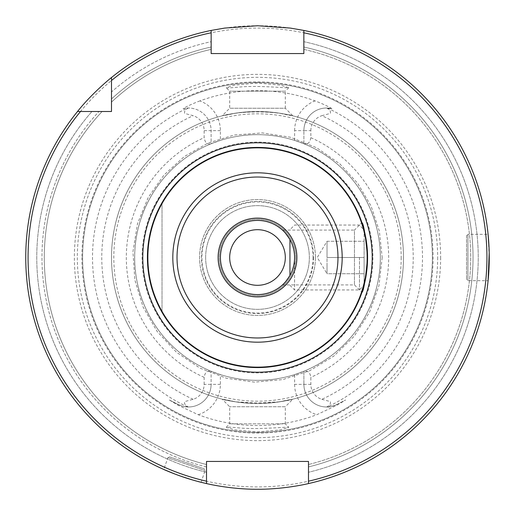 <?xml version="1.0" encoding="UTF-8"?>
<svg xmlns="http://www.w3.org/2000/svg" width="515" height="515" viewBox="0 0 515 515"><rect width="100%" height="100%" fill="white"/><g stroke="black" fill="none" stroke-linecap="round" stroke-linejoin="round"><path stroke-width="0.39" stroke-dasharray="2.58 1.93" d="M364.105 229.69L364.105 257.5L327.025 257.5L327.025 241.278L327.025 273.723L327.025 257.5L364.105 257.5L364.105 273.723L364.105 241.278L364.105 285.31M327.025 241.278L364.105 241.278L327.025 241.278L317.279 257.5L327.025 273.723L327.025 265.611L327.025 273.723L364.105 273.723L327.025 273.723M289.945 275.454L289.945 239.546C292.816 244.432 294.361 250.412 294.58 257.5L294.58 289.945L294.58 257.5C294.368 264.555 292.823 270.536 289.945 275.448C292.816 270.562 294.361 264.575 294.58 257.5C294.368 250.445 292.823 244.464 289.945 239.546M359.47 257.5L359.47 289.945L359.47 257.5M289.945 285.31L294.58 289.945L359.47 289.945L364.105 284.943L364.105 230.057L359.47 225.055L294.58 225.055L289.945 229.69M81.911 257.5A175.589 175.589 0 0 0 257.5 433.089A175.589 175.589 0 0 0 433.089 257.5A175.589 175.589 0 0 0 257.5 81.911A175.589 175.589 0 0 0 81.911 257.5M188.348 406.979A22.621 22.621 0 0 0 211.105 384.357L204.152 384.357A15.669 15.669 0 0 1 193.164 399.312L184.653 401.591C184.055 403.651 185.291 405.44 188.348 406.979L187.64 406.966C186.765 407.429 183.617 406.612 178.216 404.513L169.377 400.007L177.894 405.138L198.236 414.723A168.019 168.019 0 0 0 316.764 414.723L337.106 405.138L345.623 400.007L336.784 404.513C331.377 406.612 328.235 407.429 327.36 406.966L326.652 406.979A22.621 22.621 0 0 1 303.895 384.357A22.621 22.621 0 0 0 336.784 404.513L345.623 400.007M331.93 108.678C328.37 106.444 322.744 103.85 315.058 100.882A166.86 166.86 0 0 0 199.942 100.882A31.891 31.891 0 0 1 220.375 130.643L220.375 140.415A122.828 122.828 0 0 1 294.625 140.415L303.895 143.775L303.895 130.643A22.621 22.621 0 0 1 331.93 108.678L326.652 108.021C329.735 109.573 330.958 111.369 330.327 113.416L321.836 115.688A155.723 155.723 0 0 1 321.836 399.312A15.669 15.669 0 0 1 310.848 384.357L310.848 377.334C310.043 372.326 307.725 370.337 303.895 371.354L303.895 384.357L303.895 371.354M199.942 100.882C192.25 103.85 186.623 106.451 183.07 108.678A22.621 22.621 0 0 1 211.105 130.643L211.105 143.775L220.375 140.415M204.152 384.357L204.152 377.334C204.957 372.326 207.275 370.337 211.105 371.354L211.105 371.225A122.828 122.828 0 0 1 211.105 143.775L211.105 130.643A22.621 22.621 0 0 0 188.348 108.021L183.07 108.678M237.595 87.241C230.495 87.865 226.703 88.02 226.22 87.705L234.331 85.168L257.436 83.05L280.624 85.155L288.78 87.705C289.797 88.509 256.702 84.969 237.595 87.241M237.467 427.746C256.38 430.038 289.823 426.504 288.78 427.296L280.656 429.838L257.564 431.95L234.364 429.838L226.22 427.296C226.703 426.98 230.45 427.128 237.467 427.746M169.377 400.007L178.216 404.513A22.621 22.621 0 0 0 211.105 384.357L211.105 371.354M303.895 143.646L303.895 130.643L310.848 130.643L310.848 137.666C310.036 142.681 307.719 144.67 303.895 143.646L303.895 143.775A122.828 122.828 0 0 1 380.327 257.5A122.828 122.828 0 0 1 196.086 363.873A122.828 122.828 0 0 1 196.086 151.127A122.828 122.828 0 0 1 380.327 257.5A122.828 122.828 0 0 1 196.086 363.873A122.828 122.828 0 0 1 196.086 151.127A122.828 122.828 0 0 1 380.327 257.5A122.828 122.828 0 0 1 196.086 363.873A122.828 122.828 0 0 1 196.086 151.127A122.828 122.828 0 0 1 380.327 257.5A122.828 122.828 0 0 1 303.895 371.225L294.625 374.585L294.625 384.357L303.895 384.357A22.621 22.621 0 0 0 336.784 404.513L337.106 405.138M177.894 405.138L178.216 404.513A22.621 22.621 0 0 0 211.105 384.357L211.105 371.225L220.375 374.585A122.828 122.828 0 0 0 294.625 374.585M288.78 87.705L285.31 91.174L229.69 91.174L285.31 91.174L285.31 108.253L229.69 108.253L285.31 108.253L292.913 115.856L279.317 113.139C306.998 119.383 287.138 112.367 257.481 111.498C227.862 112.367 207.983 119.39 235.683 113.139C250.174 111.51 264.723 111.51 279.317 113.139A146.003 146.003 0 0 1 279.317 401.861C307.03 395.61 287.08 402.646 257.481 403.502C227.907 402.64 207.963 395.61 235.683 401.861L257.5 403.039L279.317 401.861L292.913 399.144L285.31 406.747L229.69 406.747L285.31 406.747L285.31 423.826L229.69 423.826L285.31 423.826L288.78 427.296M226.22 427.296L229.69 423.826L229.69 406.747L222.087 399.144L235.683 401.861A146.003 146.003 0 0 1 235.683 113.139L222.087 115.856L229.69 108.253L229.69 91.174L226.22 87.705M229.69 257.5A27.81 27.81 0 0 0 271.405 281.583A27.81 27.81 0 0 0 271.405 233.417A27.81 27.81 0 0 0 229.69 257.5M315.438 257.5A57.938 57.938 0 0 1 228.531 307.674A57.938 57.938 0 0 1 228.531 207.326A57.938 57.938 0 0 1 315.438 257.5A57.938 57.938 0 0 1 257.5 315.438A57.938 57.938 0 0 1 199.562 257.5A57.938 57.938 0 0 1 257.5 199.562A57.938 57.938 0 0 1 315.438 257.5M205.646 257.5A51.854 51.854 0 0 0 283.43 302.408A51.854 51.854 0 0 0 283.43 212.592A51.854 51.854 0 0 0 205.646 257.5A51.854 51.854 0 0 0 257.5 309.354A51.854 51.854 0 0 0 309.354 257.5A51.854 51.854 0 0 0 257.5 205.646A51.854 51.854 0 0 0 205.646 257.5M310.848 130.643A15.669 15.669 0 0 1 321.836 115.688M211.15 47.013L211.15 41.689L211.15 47.013A215.528 215.528 0 0 0 111.498 98.957L111.498 91.953A220.729 220.729 0 0 1 211.15 41.689L211.15 53.56L303.85 53.56L303.85 30.43A231.75 231.75 0 0 1 489.25 257.5A231.75 231.75 0 0 1 141.625 458.202A231.75 231.75 0 0 1 141.625 56.798A231.75 231.75 0 0 1 489.25 257.5A231.75 231.75 0 0 1 308.485 483.572L308.485 461.44L206.515 461.44L206.515 483.572A231.75 231.75 0 0 1 77.527 111.498L111.498 111.498L111.498 77.527A231.75 231.75 0 0 1 211.15 30.43A231.75 231.75 0 0 0 111.498 77.527L111.498 102.124A213.21 213.21 0 0 1 211.15 49.389A213.21 213.21 0 0 0 111.498 102.124L111.498 98.957A215.528 215.528 0 0 1 211.15 47.013M111.498 77.527L111.498 91.953A220.729 220.729 0 0 1 211.15 41.689L211.15 32.799M303.85 49.389A213.21 213.21 0 0 1 308.485 464.524L308.485 466.912L308.485 464.524A213.21 213.21 0 0 0 303.85 49.389L303.85 47.013L303.85 49.389M313.062 257.5A55.562 55.562 0 0 1 229.716 305.62A55.562 55.562 0 0 1 229.716 209.38A55.562 55.562 0 0 1 313.062 257.5M489.205 252.981L489.083 248.629M466.539 235.716L466.539 279.284L466.539 235.716L467.929 234.325L467.929 280.675L467.929 234.325L488.091 234.325L489.25 257.5M489.211 261.575L488.091 280.675L467.929 280.675L466.539 279.284M169.596 456.902L204.223 468.805L169.596 456.902L167.832 457.771L205.086 470.575L167.832 457.771L163.809 469.468C162.36 469.931 201.919 483.534 201.069 482.272L192.604 479.98M181.924 476.581L175.126 474.115M308.485 483.572A231.75 231.75 0 0 0 303.85 30.43L303.85 41.689A220.729 220.729 0 0 1 308.485 472.261L308.485 483.572L308.485 472.261A220.729 220.729 0 0 0 303.85 41.689L303.85 32.799M188.348 108.021C185.265 109.573 184.042 111.369 184.673 113.416L193.164 115.688A15.669 15.669 0 0 1 204.152 130.643L204.152 137.666C204.964 142.681 207.281 144.67 211.105 143.646M294.625 140.415L294.625 130.643L303.895 130.643A22.621 22.621 0 0 1 326.652 108.021M206.515 481.197L206.515 464.524A213.21 213.21 0 0 1 102.124 111.498L98.957 111.498L102.124 111.498A213.21 213.21 0 0 0 206.515 464.524L206.515 472.261A220.729 220.729 0 0 1 91.953 111.498A220.729 220.729 0 0 0 206.515 472.261L206.515 483.572A231.75 231.75 0 0 1 77.527 111.498M432.375 257.5A174.875 174.875 0 0 1 170.059 408.949A174.875 174.875 0 0 1 170.059 106.051A174.875 174.875 0 0 1 432.375 257.5A174.875 174.875 0 0 1 170.059 408.949A174.875 174.875 0 0 1 170.059 106.051A174.875 174.875 0 0 1 432.375 257.5A174.875 174.875 0 0 1 170.059 408.949A174.875 174.875 0 0 1 170.059 106.051A174.875 174.875 0 0 1 432.375 257.5M486.933 257.5A229.433 229.433 0 0 1 142.784 456.193A229.433 229.433 0 0 1 142.784 58.807A229.433 229.433 0 0 1 486.933 257.5M440.634 257.5A183.134 183.134 0 0 1 165.933 416.101A183.134 183.134 0 0 1 165.933 98.899A183.134 183.134 0 0 1 440.634 257.5M279.317 113.139A146.003 146.003 0 0 1 403.502 257.5A146.003 146.003 0 0 1 184.499 383.939A146.003 146.003 0 0 1 184.499 131.061A146.003 146.003 0 0 1 403.502 257.5A146.003 146.003 0 0 1 184.499 383.939A146.003 146.003 0 0 1 184.499 131.061A146.003 146.003 0 0 1 403.502 257.5A146.003 146.003 0 0 1 279.317 401.861M321.836 399.312L330.347 401.591C330.945 403.651 329.709 405.44 326.652 406.979M367.53 260.796L365.927 238.471M363.506 227.836L363.024 226.149M362.103 223.207L361.91 222.615L354.455 230.07L354.455 284.93L354.455 230.07L282.452 230.07L283.07 230.643M365.714 237.325L364.588 232.007M162.019 312.283C142.7 275.763 142.7 239.237 162.019 202.717C142.7 239.237 142.7 275.763 162.019 312.283L162.019 202.717L162.019 312.283M147.419 257.5A110.081 110.081 0 0 0 257.5 367.581A110.081 110.081 0 0 0 367.581 257.5A110.081 110.081 0 0 0 257.5 147.419A110.081 110.081 0 0 0 147.419 257.5A110.081 110.081 0 0 0 257.5 367.581A110.081 110.081 0 0 0 367.581 257.5A110.081 110.081 0 0 0 257.5 147.419A110.081 110.081 0 0 0 147.419 257.5M282.606 284.782L283.07 284.351M294.58 257.5A37.08 37.08 0 0 1 238.96 289.61A37.08 37.08 0 0 1 238.96 225.39A37.08 37.08 0 0 1 294.58 257.5M295.739 257.5A38.239 38.239 0 0 1 238.381 290.615A38.239 38.239 0 0 1 238.381 224.386A38.239 38.239 0 0 1 295.739 257.5A38.239 38.239 0 0 1 257.5 295.739A38.239 38.239 0 0 1 219.261 257.5A38.239 38.239 0 0 1 257.5 219.261A38.239 38.239 0 0 1 295.739 257.5M303.85 41.689L303.85 47.013L303.85 41.689M187.64 406.966A164.98 164.98 0 0 1 187.64 108.034M327.36 108.034A164.98 164.98 0 0 1 327.36 406.966M220.375 130.643L204.152 130.643M303.895 143.775A122.828 122.828 0 0 1 303.895 371.225M211.105 371.225A122.828 122.828 0 0 1 211.105 143.775M294.625 130.643A31.891 31.891 0 0 1 315.058 100.882M235.683 401.861A146.003 146.003 0 0 1 235.683 113.139M313.584 257.5A56.084 56.084 0 0 1 229.458 306.071A56.084 56.084 0 0 1 229.458 208.929A56.084 56.084 0 0 1 313.584 257.5M310.848 137.666A131.171 131.171 0 0 1 310.848 377.334M111.498 102.124A213.21 213.21 0 0 1 211.15 49.389A213.21 213.21 0 0 0 111.498 102.124M303.85 47.013A215.528 215.528 0 0 1 308.485 466.912A215.528 215.528 0 0 0 303.85 47.013M198.236 414.723A31.891 31.891 0 0 0 220.375 384.357L220.375 374.585M294.625 384.357A31.891 31.891 0 0 0 316.764 414.723M437.653 257.5A180.153 180.153 0 0 1 167.42 413.519A180.153 180.153 0 0 1 167.42 101.481A180.153 180.153 0 0 1 437.653 257.5M372.911 257.5A115.412 115.412 0 0 1 199.794 357.449A115.412 115.412 0 0 1 199.794 157.551A115.412 115.412 0 0 1 372.911 257.5M204.152 377.334A131.171 131.171 0 0 1 204.152 137.666M401.185 257.5A143.685 143.685 0 0 1 185.657 381.937A143.685 143.685 0 0 1 185.657 133.063A143.685 143.685 0 0 1 401.185 257.5M193.164 399.312A155.723 155.723 0 0 1 193.164 115.688M220.375 384.357L211.105 384.357M303.895 384.357L310.848 384.357M206.515 466.912A215.528 215.528 0 0 1 98.957 111.498A215.528 215.528 0 0 0 206.515 466.912M206.515 464.524A213.21 213.21 0 0 1 102.124 111.498M382.181 257.5L378.963 285.651L369.467 312.354L354.191 336.218L333.92 356.019L309.695 370.729L282.786 379.594L254.565 382.149L226.491 378.268L200.026 368.141L176.523 352.312L157.21 331.576L143.073 307.017L134.846 279.903L132.954 251.629L137.499 223.658L148.243 197.432L163.976 175.049L184.216 156.631L207.983 143.073L234.138 135.027L262.393 132.915L290.402 137.235L316.706 147.773L339.952 163.976L357.79 183.424L371.135 206.193L379.388 231.261L382.181 257.5M201.069 482.272L205.086 470.575L204.223 468.805M282.452 284.93L354.455 284.93L361.91 292.385"/><path stroke-width="0.77" d="M282.452 230.07C283.417 230.398 285.909 233.553 289.945 239.546L289.945 275.454C286.552 280.707 284.106 283.823 282.606 284.782M361.91 222.615C363.616 223.555 365.508 235.181 367.581 257.5C365.508 279.812 363.616 291.439 361.91 292.385L364.105 284.943C365.817 279.182 366.957 271.128 367.53 260.796M364.588 232.007L363.506 227.836M308.485 481.197L308.485 483.572A231.75 231.75 0 0 0 303.85 30.43L303.85 32.799A229.433 229.433 0 0 1 308.485 481.197L308.485 461.44L206.515 461.44L206.515 481.197A229.433 229.433 0 0 1 80.52 111.498L111.498 111.498L111.498 80.52A229.433 229.433 0 0 1 211.15 32.799L211.15 53.56L303.85 53.56L303.85 30.43L290.273 28.08L257.539 25.75L224.74 28.074L211.15 30.43L211.15 32.799L211.15 30.43A231.75 231.75 0 0 0 111.498 77.527C111.401 77.475 91.702 93.472 77.527 111.498L80.52 111.498M488.091 280.675L489.205 252.981M489.083 248.629L488.091 234.325M489.25 257.5L489.211 261.575M308.485 483.572C309.122 483.424 284.827 489.43 257.545 489.25C230.173 489.437 205.923 483.431 206.515 483.572L206.515 481.197L206.515 483.572A231.75 231.75 0 0 1 77.527 111.498M192.604 479.98L181.924 476.581M175.126 474.115L163.809 469.468M111.498 80.52L111.498 77.527M229.69 257.5A27.81 27.81 0 0 0 271.405 281.583A27.81 27.81 0 0 0 271.405 233.417A27.81 27.81 0 0 0 229.69 257.5M363.024 226.149L362.103 223.207M365.927 238.471L365.714 237.325M294.58 257.5A37.08 37.08 0 0 1 238.96 289.61A37.08 37.08 0 0 1 238.96 225.39A37.08 37.08 0 0 1 294.58 257.5M283.07 284.351C284.847 282.947 287.138 279.98 289.945 275.448M289.945 239.546C287.125 235.007 284.834 232.04 283.07 230.643M367.581 257.5A110.081 110.081 0 0 1 202.459 352.833A110.081 110.081 0 0 1 202.459 162.167A110.081 110.081 0 0 1 367.581 257.5A110.081 110.081 0 0 1 202.459 352.833A110.081 110.081 0 0 1 202.459 162.167A110.081 110.081 0 0 1 367.581 257.5M142.784 257.5A114.716 114.716 0 0 0 314.858 356.85A114.716 114.716 0 0 0 314.858 158.15A114.716 114.716 0 0 0 142.784 257.5M296.898 257.5A39.398 39.398 0 0 1 237.801 291.619A39.398 39.398 0 0 1 237.801 223.381A39.398 39.398 0 0 1 296.898 257.5M367.15 257.5A109.65 109.65 0 0 1 202.678 352.46A109.65 109.65 0 0 1 202.678 162.54A109.65 109.65 0 0 1 367.15 257.5M342.179 257.5A84.679 84.679 0 0 1 215.161 330.836A84.679 84.679 0 0 1 215.161 184.164A84.679 84.679 0 0 1 342.179 257.5M337.975 257.5A80.475 80.475 0 0 1 217.259 327.192A80.475 80.475 0 0 1 217.259 187.808A80.475 80.475 0 0 1 337.975 257.5"/></g></svg>
